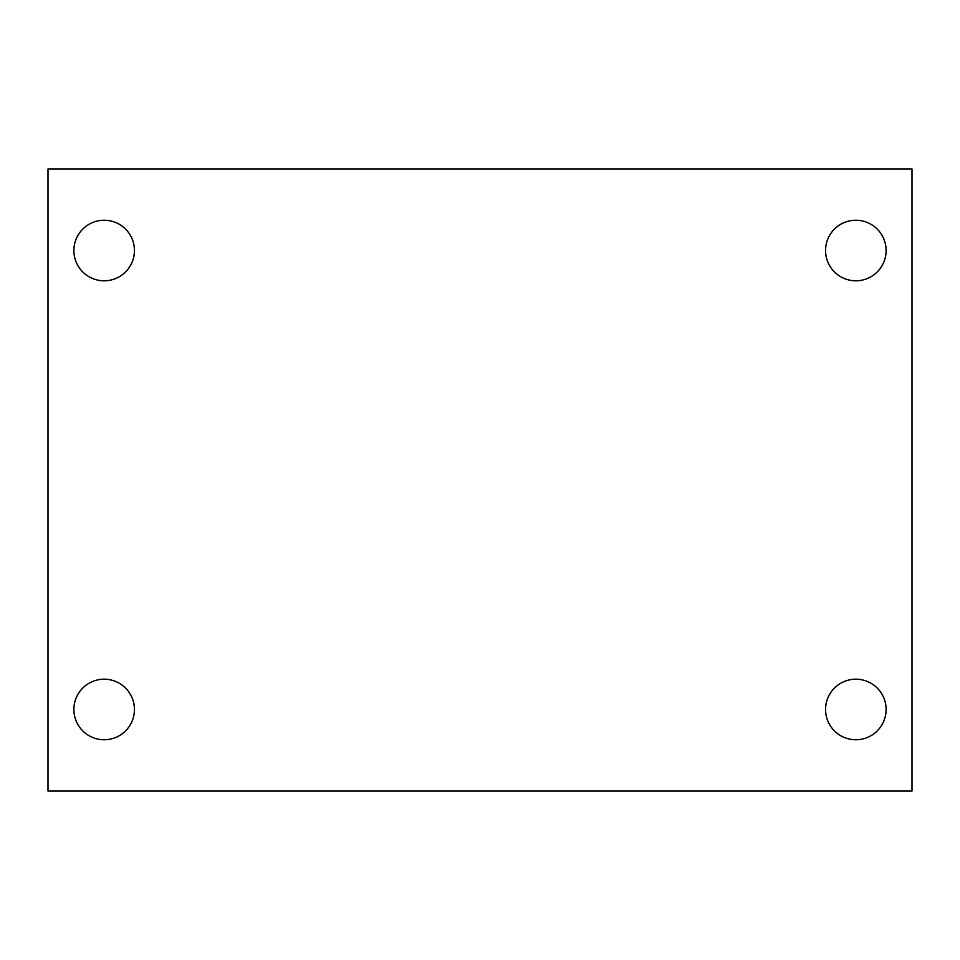 <?xml version="1.0" encoding="UTF-8"?>
<svg xmlns="http://www.w3.org/2000/svg" width="960" height="960" viewBox="0 0 960 960"><rect width="100%" height="100%" fill="white"/><g stroke="black" fill="none" stroke-linecap="round" stroke-linejoin="round"><path stroke-width="1.44" d="M48 791.04L48 168.96L912 168.96L912 791.04L48 791.04M104.16 739.752A30.276 30.276 0 0 0 134.436 709.476A30.276 30.276 0 0 0 104.16 679.2A30.276 30.276 0 0 0 73.884 709.476A30.276 30.276 0 0 0 104.16 739.752M855.84 739.752A30.276 30.276 0 0 0 886.116 709.476A30.276 30.276 0 0 0 855.84 679.2A30.276 30.276 0 0 0 825.564 709.476A30.276 30.276 0 0 0 855.84 739.752M855.84 280.8A30.276 30.276 0 0 0 886.116 250.524A30.276 30.276 0 0 0 855.84 220.248A30.276 30.276 0 0 0 825.564 250.524A30.276 30.276 0 0 0 855.84 280.8M104.16 280.8A30.276 30.276 0 0 0 134.436 250.524A30.276 30.276 0 0 0 104.16 220.248A30.276 30.276 0 0 0 73.884 250.524A30.276 30.276 0 0 0 104.16 280.8"/></g></svg>
